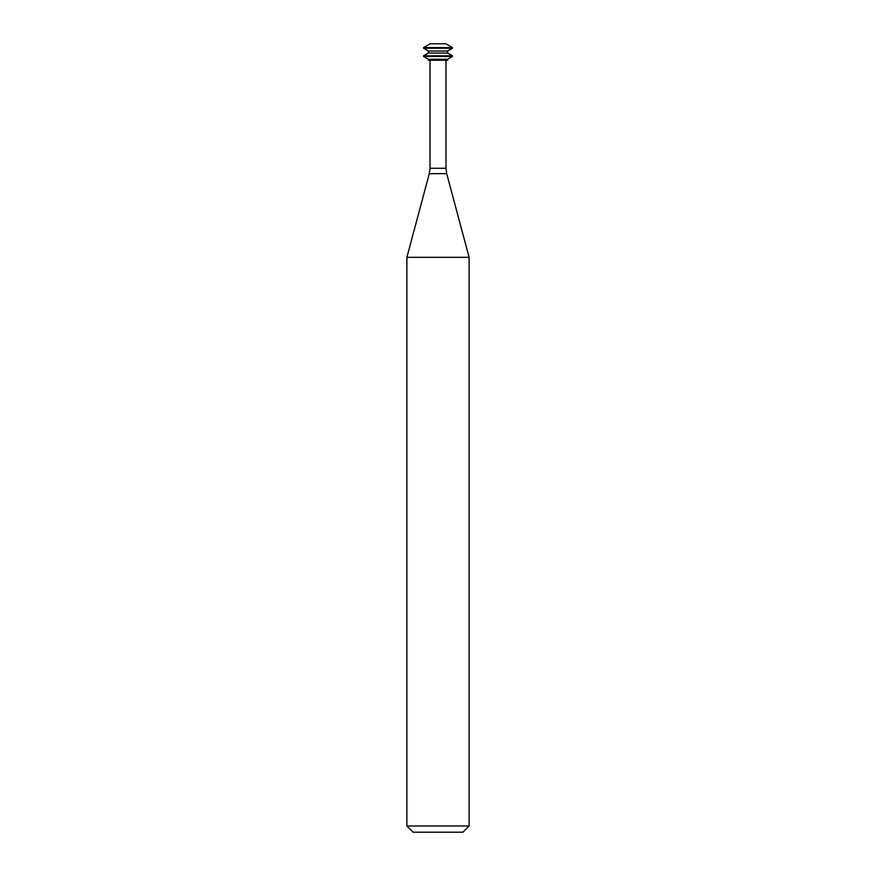 <?xml version="1.0" encoding="UTF-8"?>
<svg xmlns="http://www.w3.org/2000/svg" width="876" height="876" viewBox="0 0 876 876"><rect width="100%" height="100%" fill="white"/><g stroke="black" fill="none" stroke-linecap="round" stroke-linejoin="round"><path stroke-width="0.66" stroke-dasharray="4.38 3.29" d="M430.116 43.8L445.884 43.8M423.579 47.578L452.421 47.578M423.579 48.257L452.421 48.257M428.331 51.005L447.669 51.005M428.331 53.064L447.669 53.064M423.579 55.812L452.421 55.812M423.579 56.491L452.421 56.491M428.331 59.239L447.669 59.239M428.331 60.269L447.669 60.269M445.983 60.269L430.017 60.269L445.983 60.269M406.88 257.347L469.12 257.347M406.88 825.98L469.12 825.98M413.1 832.2L462.9 832.2M430.017 168.28L445.983 168.28M429.306 173.656L446.694 173.656"/><path stroke-width="1.31" d="M452.421 47.578L445.884 43.8L430.116 43.8L423.579 47.578L423.579 48.257L452.421 48.257L452.421 47.578L423.579 47.578M452.421 48.257L447.669 51.005L428.331 51.005L423.579 48.257M447.669 51.005L447.669 53.064L428.331 53.064L423.579 55.812L423.579 56.491L452.421 56.491L452.421 55.812L423.579 55.812M447.669 53.064L452.421 55.812M452.421 56.491L447.669 59.239L428.331 59.239L423.579 56.491M447.669 59.239L447.669 60.269L428.331 60.269L428.331 59.239M445.983 60.269L445.983 168.28L430.017 168.28L430.017 60.269M446.694 173.656L429.306 173.656L406.88 257.347L469.12 257.347L446.694 173.656L445.983 168.28M469.12 257.347L469.12 825.98L406.88 825.98L406.88 257.347M469.12 825.98L462.9 832.2L413.1 832.2L406.88 825.98M428.331 51.005L428.331 53.064M429.306 173.656L430.017 168.28"/></g></svg>
